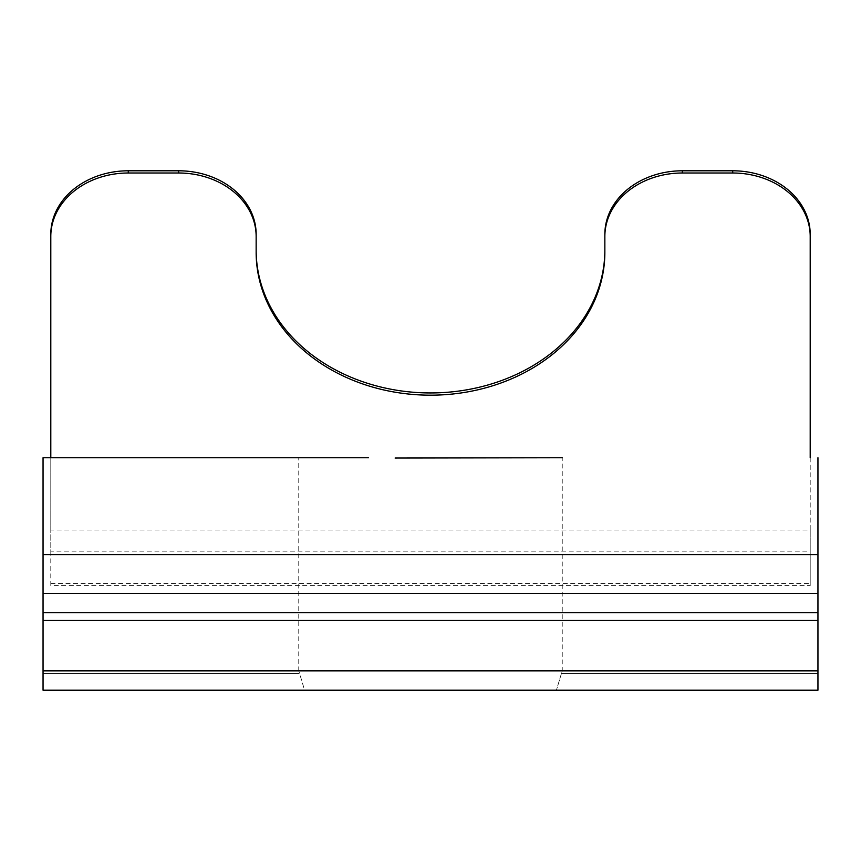 <?xml version="1.0" encoding="UTF-8"?>
<svg xmlns="http://www.w3.org/2000/svg" width="861" height="861" viewBox="0 0 861 861"><rect width="100%" height="100%" fill="white"/><g stroke="black" fill="none" stroke-linecap="round" stroke-linejoin="round"><path stroke-width="0.65" stroke-dasharray="4.3 3.23" d="M395.113 458.041L562.233 457.74L562.233 670.837L556.41 690.21L562.233 670.837L817.95 670.837L817.95 673.442L817.95 612.72L43.05 612.72L43.05 457.74M368.508 457.74L298.767 457.74L298.767 670.837L43.05 670.837L43.05 690.21L556.41 690.21L304.59 690.21L298.767 670.837L304.59 690.21L43.05 690.21L43.05 673.442L43.05 690.21L817.95 690.21L556.41 690.21L817.95 690.21L817.95 670.837L43.05 670.837L43.05 620.469L817.95 620.469M817.95 612.72L43.05 612.72L817.95 612.72L817.95 554.602L43.05 554.602M817.95 593.347L43.05 593.347M810.201 457.74L810.201 530.042L50.799 530.042L50.799 551.158L810.201 551.158L810.201 585.598L810.201 234.257M810.201 530.042L810.201 551.158M817.95 554.602L817.95 457.74M43.05 612.72L43.05 620.469M50.799 457.74L50.799 530.042M50.799 551.158L50.799 585.598L810.201 585.598M50.799 585.598L50.799 234.257M604.852 234.257L604.852 252.348M50.799 583.381L810.201 583.381M256.147 252.348L256.147 234.257M561.878 673.442L817.95 673.442L561.878 673.442M299.122 673.442L43.05 673.442L299.122 673.442"/><path stroke-width="1.29" d="M562.233 457.74L395.113 458.041M817.95 690.21L43.05 690.21L43.05 670.837L817.95 670.837L817.95 690.21M682.342 170.79L682.342 173.007A77.49 63.477 180 0 0 604.852 236.484L604.852 234.257A77.49 63.477 0 0 1 682.342 170.79L732.711 170.79A77.49 63.477 0 0 1 810.201 234.257L810.201 457.74M682.342 173.007L732.711 173.007L732.711 170.79M298.767 457.74L43.05 457.74L43.05 612.72L817.95 612.72L817.95 670.837M368.508 457.74L43.05 457.74M817.95 457.74L817.95 554.602L43.05 554.602M817.95 554.602L817.95 593.347L43.05 593.347M817.95 593.347L817.95 612.72M817.95 620.469L43.05 620.469L43.05 670.837M43.05 620.469L43.05 612.72M128.289 170.79L128.289 173.007A77.49 63.477 180 0 0 50.799 236.484L50.799 234.257A77.49 63.477 0 0 1 128.289 170.79L178.657 170.79A77.49 63.477 0 0 1 256.147 234.257L256.147 252.348A174.352 142.818 180 0 0 430.5 395.177A174.352 142.818 180 0 0 604.852 252.348L604.852 236.484M256.147 236.484A77.49 63.477 180 0 0 178.657 173.007L178.657 170.79M128.289 173.007L178.657 173.007M50.799 236.484L50.799 457.74M810.201 236.484A77.49 63.477 180 0 0 732.711 173.007M604.852 250.131A174.352 142.818 0 0 1 430.5 392.95A174.352 142.818 0 0 1 256.147 250.131"/></g></svg>
